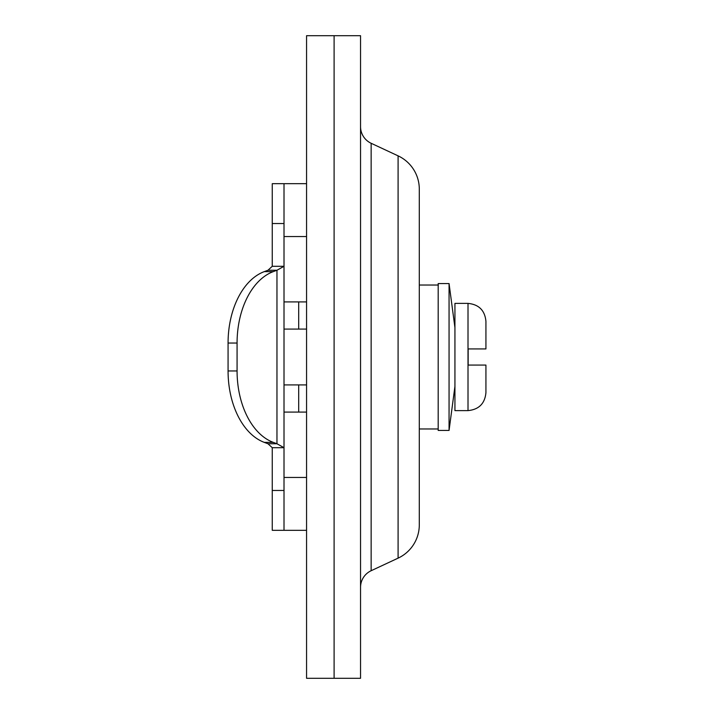 <?xml version="1.0" encoding="UTF-8"?>
<svg xmlns="http://www.w3.org/2000/svg" width="714" height="714" viewBox="0 0 714 714"><rect width="100%" height="100%" fill="white"/><g stroke="black" fill="none" stroke-linecap="round" stroke-linejoin="round"><path stroke-width="1.07" d="M334.098 678.3L334.098 35.7L360.543 35.7L360.543 678.3L306.565 678.3L306.565 35.7L334.098 35.7L334.098 678.3L360.543 678.3M419.296 524.87A36.717 36.717 0 0 1 398.091 558.152L371.146 570.718A18.359 18.359 0 0 0 360.543 587.354A18.359 18.359 0 0 1 371.146 570.718A18.359 18.359 0 0 0 360.543 587.354A18.359 18.359 0 0 1 371.146 570.718L371.146 143.282L398.091 155.848A36.717 36.717 0 0 1 419.296 189.13L419.296 524.87A36.717 36.717 0 0 1 398.091 558.152A36.717 36.717 0 0 0 419.296 524.87A36.717 36.717 0 0 1 398.091 558.152L398.091 155.848M360.543 126.646A18.359 18.359 0 0 0 371.146 143.282M485.931 392.691C484.868 403.58 478.889 409.55 468.009 410.612C478.889 409.55 484.868 403.58 485.931 392.691L485.931 365.077L485.931 392.691L485.931 365.077L468.152 365.077L468.152 348.923L485.931 348.923L485.931 321.309C484.868 310.42 478.889 304.45 468.009 303.388L454.934 303.388L454.934 410.612L468.009 410.612L468.009 303.388C478.889 304.45 484.868 310.42 485.931 321.309M306.565 384.908L284.011 384.908M438.191 430.444L438.191 283.556L449.061 283.556L449.061 430.444L438.191 430.444M454.934 386.372L449.061 430.444M419.296 285.029L438.387 285.029M298.693 329.092L298.693 301.924L306.565 301.924L284.011 301.924M284.011 412.076L306.565 412.076L298.693 412.076L298.693 384.908M272.257 266.304L267.964 270.249L276.961 270.249L284.011 266.304L284.011 183.685L272.257 183.685L272.257 266.304L284.011 266.304L284.011 530.315L272.257 530.315L272.257 447.696L267.964 443.751L264.26 442.368A73.444 47.204 -90 0 1 228.069 370.959L228.069 343.041A73.444 47.204 -90 0 1 264.26 271.632L273.257 271.632A73.444 47.204 90 0 0 237.075 343.041L237.075 370.959A73.444 47.204 90 0 0 273.257 442.368L264.26 442.368M284.011 477.443L306.565 477.443M284.011 530.315L306.565 530.315M273.257 271.632L276.961 270.249L276.961 443.751L284.011 447.696L272.257 447.696M273.257 442.368L276.961 443.751L267.964 443.751M267.964 270.249L264.26 271.632M284.011 183.685L306.565 183.685M284.011 236.557L306.565 236.557M272.257 223.527L284.011 223.527M284.011 490.473L272.257 490.473M237.075 370.959L228.069 370.959M228.069 343.041L237.075 343.041M306.565 329.092L284.011 329.092M454.934 327.628L449.061 283.556M419.296 428.971L438.191 428.971"/></g></svg>
